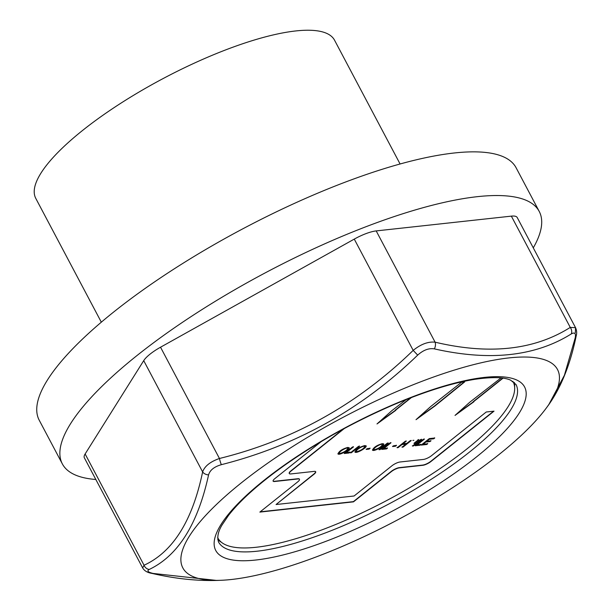 <?xml version="1.0" encoding="UTF-8"?>
<svg xmlns="http://www.w3.org/2000/svg" width="611" height="611" viewBox="0 0 611 611"><rect width="100%" height="100%" fill="white"/><g stroke="black" fill="none" stroke-linecap="round" stroke-linejoin="round"><path stroke-width="0.92" d="M101.327 322.18L35.774 198.376A169.033 46.306 -27.9 0 1 163.488 78.361A169.033 46.306 -27.9 0 1 334.538 40.189L400.09 163.992M346.315 452.621L350.034 452.216L349.064 452.988L344.344 453.499L352.478 447.008L353.479 446.901L346.315 452.621L353.364 446.679M349.92 451.995L348.95 452.766L344.23 453.286M273.079 481.04A6.423 1.757 152.1 0 0 274.476 481.285L274.591 481.506A6.423 1.757 152.1 0 1 273.125 481.155A6.423 1.757 152.1 0 1 274.897 478.573L321.271 441.554M299.405 479.2A6.423 1.757 152.1 0 0 299.359 479.077A6.423 1.757 152.1 0 0 297.885 478.726L274.476 481.285M493.581 411.203L430.839 461.29A6.423 1.757 152.1 0 1 422.736 465.078L399.327 467.636A6.423 1.757 152.1 0 0 391.216 471.417L353.372 501.639L260.187 511.827M315.612 471.631A6.423 1.757 152.1 0 1 313.794 474.09L276.065 504.526L354.09 495.995L391.941 465.781A6.423 1.757 152.1 0 1 400.045 461.992L423.454 459.434A6.423 1.757 152.1 0 0 431.565 455.646L486.234 412.005L494.032 411.15L430.954 461.511A6.423 1.757 152.1 0 1 422.85 465.292L399.441 467.858A6.423 1.757 152.1 0 0 391.33 471.639L353.486 501.852L259.851 512.094L297.702 481.88A6.423 1.757 152.1 0 0 299.474 479.299A6.423 1.757 152.1 0 0 298 478.948L274.591 481.506M343.145 429.159L290.996 470.791A6.423 1.757 152.1 0 0 289.217 473.372A6.423 1.757 152.1 0 0 289.293 473.472M502.998 378.186L473.403 401.817L456.784 413.838M502.67 378.14L473.288 401.603L473.892 401.763L455.019 415.419L469.783 402.214L500.974 377.942M395.378 410.348L378.759 422.369M410.668 397.83L395.256 410.134L395.867 410.294L376.995 423.95L391.758 410.745L406.147 399.594M575.531 327.656L517.227 217.539A25.693 7.042 152.1 0 0 511.346 216.134L376.193 230.912A25.693 7.042 152.1 0 0 354.265 239.107L160.533 347.216A25.693 7.042 152.1 0 0 143.715 360.643L85.128 453.973A25.693 7.042 152.1 0 0 84.349 457.807L142.661 567.932L144.043 565.244A6.423 5.843 63.5 0 0 149.214 569.46C146.693 570.895 147.992 572.217 153.094 573.439L216.729 580.45L220.624 580.305A211.979 58.076 152.1 0 0 231.393 579.495A211.979 58.076 152.1 0 0 546.524 407.751A211.979 58.076 152.1 0 0 433.214 377.147A211.979 58.076 152.1 0 0 216.668 504.274A211.979 58.076 152.1 0 0 220.624 580.305M533.281 247.86A269.787 73.908 152.1 0 0 539.223 211.429A269.787 73.908 152.1 0 0 266.205 272.353A269.787 73.908 152.1 0 0 62.36 463.917A269.787 73.908 152.1 0 0 95.828 479.482M383.632 443.838C384.204 445.686 373.94 451.605 372.45 449.963M382.303 443.655L383.7 443.937C384.846 445.663 373.542 452.125 372.489 450.086C373.733 447.305 377.002 445.159 382.303 443.655M388.107 442.883L380.088 449.597L379.087 449.704L387.221 443.204L388.222 443.097L380.088 449.597M367.264 448.619L370.09 448.314L369.09 449.116L366.256 449.421L367.264 448.619M382.265 444.495L382.234 444.373C382.066 442.761 373.604 447.275 373.718 449.215L373.802 449.306M374.803 449.635C378.957 448.298 381.47 446.618 382.349 444.587C382.18 442.983 373.718 447.496 373.84 449.429L374.803 449.635M369.976 448.092L368.975 448.894L366.142 449.207M366.058 445.763C366.631 447.611 356.366 453.53 354.876 451.888M364.736 445.572L366.134 445.862C367.28 447.58 355.969 454.049 354.915 452.003C356.16 449.222 359.436 447.084 364.736 445.572M364.698 446.412L364.66 446.29C363.629 444.877 355.694 449.65 356.152 451.139L356.228 451.231M357.229 451.552C361.33 450.269 363.843 448.589 364.775 446.511C363.744 445.091 355.808 449.864 356.266 451.353L357.229 451.552M359.405 446.015L351.272 452.514L350.271 452.621M349.064 447.619C349.683 449.406 339.502 455.355 337.883 453.744M347.743 447.428L349.141 447.718C350.332 449.375 339.105 455.875 337.929 453.866C339.143 451.094 342.42 448.948 347.743 447.428M217.684 537.604A167.009 45.756 152.1 0 0 217.944 538.123A167.009 45.756 152.1 0 0 256.208 547.257A167.009 45.756 152.1 0 0 429.877 475.335A167.009 45.756 152.1 0 0 513.141 381.822A167.009 45.756 152.1 0 0 512.858 381.31M347.705 448.275L347.667 448.153C347.499 446.542 339.044 451.055 339.158 452.995L339.235 453.087M340.243 453.415C344.39 452.079 346.911 450.399 347.781 448.367C347.613 446.763 339.158 451.277 339.273 453.209L340.243 453.415M416.007 419.681L430.77 406.475L461.542 382.249L464.666 381.913L434.879 406.032L416.007 419.681M417.198 444.869L420.918 444.464L419.956 445.236L415.228 445.747L423.37 439.256L424.37 439.149L417.198 444.869L424.248 438.927M417.794 439.867L418.802 439.752L414.098 443.51M412.868 440.401L413.861 440.294M393.629 445.74L396.463 445.427L395.454 446.229L392.629 446.542L393.629 445.74M358.52 446.343L359.528 446.236L351.386 452.736L350.386 452.843L358.52 446.343M383.807 448.52L387.527 448.115L386.564 448.886L381.844 449.398L389.978 442.906L390.979 442.799L383.807 448.52L390.864 442.578M410.187 440.699L411.195 440.584L403.054 447.084L402.053 447.191L405.88 444.136L401.962 444.564L398.128 447.619L397.135 447.733L405.269 441.234L406.262 441.127L402.924 443.792L406.842 443.365L410.187 440.699M420.612 439.553L421.613 439.446L413.479 445.946L412.478 446.053L420.612 439.553M423.102 444.228L427.738 443.716L426.768 444.487L421.139 445.106L429.273 438.606L434.734 438.011L433.764 438.782L429.304 439.271L426.814 441.257L430.992 440.798L430.029 441.57L425.852 442.028L423.102 444.228L425.852 442.028M411.424 397.54L395.37 410.348M344.337 428.51L291.111 471.005A6.423 1.757 152.1 0 0 289.339 473.586A6.423 1.757 152.1 0 0 290.805 473.937L314.214 471.379A6.423 1.757 152.1 0 1 315.688 471.73A6.423 1.757 152.1 0 1 313.909 474.312L276.065 504.526M546.524 407.751L548.686 404.818L564.404 375.269L575.203 337.891C576.074 333.346 574.783 332.017 571.323 333.904C535.442 356.373 489.785 361.368 434.36 348.881C428.899 347.965 423.347 350.042 417.695 355.113C361.651 409.202 296.205 445.725 221.365 464.673C214.209 466.735 209.947 470.142 208.58 474.877C197.804 524.238 178.015 555.766 149.214 569.46M571.323 333.904A6.423 5.369 -121.2 0 0 570.262 327.404L575.539 327.672L575.363 332.644M85.128 453.973L144.043 565.244C172.875 551.993 192.404 520.885 202.631 471.913C204.654 466.178 210.26 461.702 219.448 458.487C293.135 440.332 357.71 404.291 413.181 350.378C420.887 344.169 428.196 341.442 435.108 342.183A6.423 4.453 102.5 0 1 434.36 348.881M354.265 239.107L413.181 350.378L417.695 355.113M575.203 337.891A6.423 4.934 12.4 0 0 576.158 336.073C577.005 333.247 576.799 330.444 575.539 327.672M160.533 347.216L219.448 458.487A6.423 0.932 75.4 0 0 221.365 464.673M143.715 360.643L202.631 471.913A6.423 4.934 12.4 0 0 208.58 474.877M142.661 567.932C144.356 570.857 147.457 572.683 151.963 573.393A6.423 4.453 -77.5 0 0 153.094 573.439M539.223 211.429L516.096 167.75A269.787 73.908 152.1 0 0 243.079 228.674A269.787 73.908 152.1 0 0 39.234 420.238L62.36 463.917M514.63 387.038A168.3 46.108 152.1 0 0 514.34 382.41M217.753 539.444A168.3 46.108 152.1 0 0 221.419 542.285M379.973 449.375L378.973 449.482M387.412 447.894L386.564 448.886M386.442 448.665L381.73 449.184M396.348 445.213L395.454 446.229M395.34 446.015L392.514 446.32M411.073 440.371L403.054 447.084M402.939 446.862L401.939 446.977M401.962 444.564L405.88 444.136M401.839 444.342L398.128 447.619M398.013 447.405L397.013 447.512M406.147 440.905L402.924 443.792M418.688 439.538L413.983 443.296M421.498 439.225L413.479 445.946M413.364 445.725L412.356 445.831M420.803 444.243L419.956 445.236M419.833 445.014L415.113 445.534M427.624 443.494L426.768 444.487M426.654 444.273L421.017 444.884M434.62 437.797L433.764 438.782M433.65 438.568L429.304 439.271M429.189 439.057L426.814 441.257M430.877 440.584L430.029 441.57M429.907 441.356L425.737 441.806M464.215 381.959L434.39 406.086L417.771 418.1M376.193 230.912L435.108 342.183C489.35 355.006 534.396 350.08 570.262 327.404L511.346 216.134M255.78 560.027A174.723 47.864 152.1 0 0 519.258 412.998A174.723 47.864 152.1 0 0 335.454 433.1A174.723 47.864 152.1 0 0 255.78 560.027M257.101 551.206A168.3 46.108 152.1 0 0 432.107 478.734A168.3 46.108 152.1 0 0 516.012 384.495L510.62 380.164C504.044 377.117 492.084 376.842 474.739 379.339C452.109 383.021 425.325 391.384 394.393 404.429C355.197 421.254 318.904 441.318 285.528 464.635C259.362 483.202 240.344 500.142 228.468 515.47L222.183 524.78C218.119 531.41 216.905 537.145 218.539 541.995A168.3 46.108 152.1 0 0 257.101 551.206M217.684 537.627L217.944 538.123M512.881 381.325L513.141 381.822M576.158 336.073C570.43 364.026 561.272 386.939 548.686 404.818M151.963 573.393C174.601 578.632 196.192 580.985 216.729 580.45"/></g></svg>
